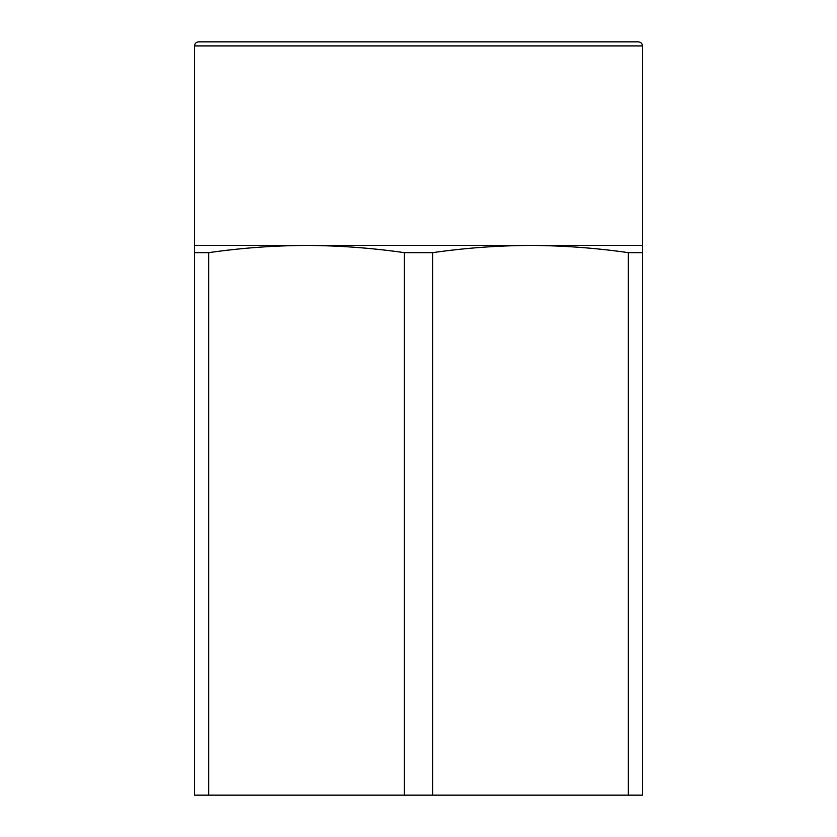 <?xml version="1.0" encoding="UTF-8"?>
<svg xmlns="http://www.w3.org/2000/svg" width="837" height="837" viewBox="0 0 837 837"><rect width="100%" height="100%" fill="white"/><g stroke="black" fill="none" stroke-linecap="round" stroke-linejoin="round"><path stroke-width="1.26" d="M404.344 795.15L404.344 252.648L432.656 252.648C465.257 247.972 497.869 245.576 530.48 245.44C563.081 245.576 595.693 247.972 628.305 252.648L628.305 795.15L194.55 795.15L194.55 252.648L208.695 252.648C241.307 247.972 273.919 245.576 306.52 245.44L642.45 245.44L642.45 45.92C642.23 43.472 640.88 42.112 638.38 41.85L198.62 41.85C196.14 42.091 194.791 43.451 194.55 45.92L642.45 45.92M208.695 795.15L208.695 252.648M628.305 252.648L642.45 252.648L642.45 245.44M628.305 795.15L642.45 795.15L642.45 252.648M194.55 252.648L194.55 245.44L306.52 245.44C339.131 245.576 371.743 247.972 404.344 252.648M432.656 795.15L432.656 252.648M194.55 245.44L194.55 45.92"/></g></svg>
